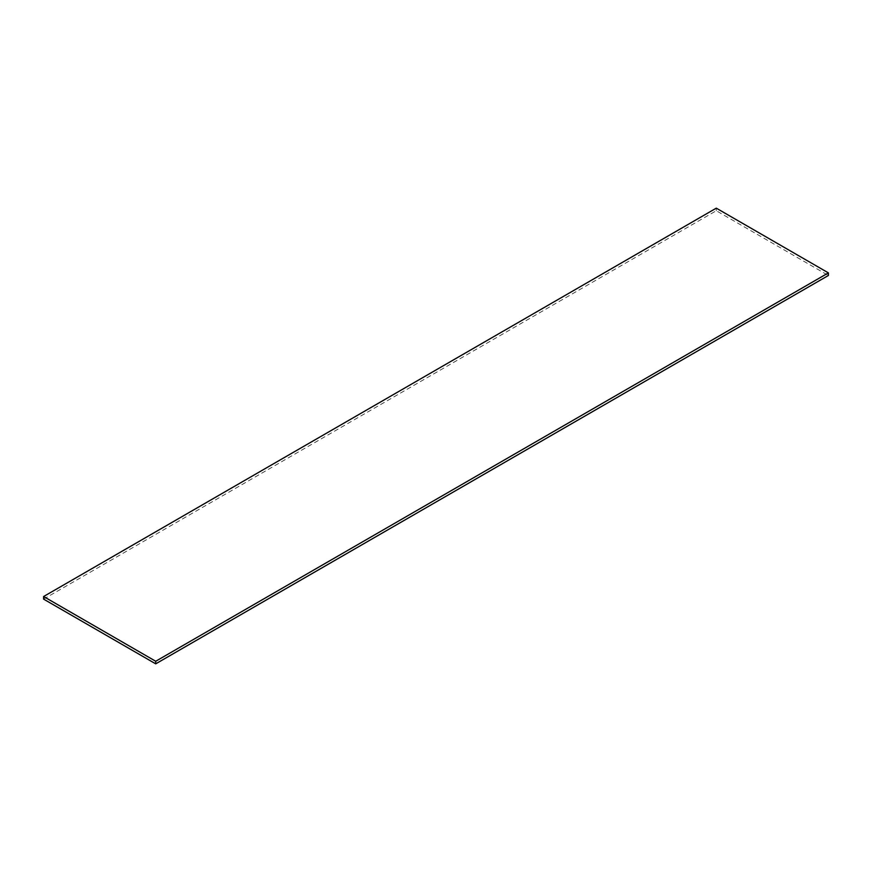 <?xml version="1.0" encoding="UTF-8"?>
<svg xmlns="http://www.w3.org/2000/svg" width="872" height="872" viewBox="0 0 872 872"><rect width="100%" height="100%" fill="white"/><g stroke="black" fill="none" stroke-linecap="round" stroke-linejoin="round"><path stroke-width="0.65" stroke-dasharray="4.36 3.27" d="M43.6 599.119L716.283 210.741L828.4 275.476M716.283 210.741L716.283 208.157"/><path stroke-width="1.31" d="M716.283 208.157L828.4 272.882L155.717 661.259L43.6 596.524L716.283 208.157M43.6 596.524L43.6 599.119L155.717 663.843L828.4 275.476L828.4 272.882M155.717 663.843L155.717 661.259"/></g></svg>
